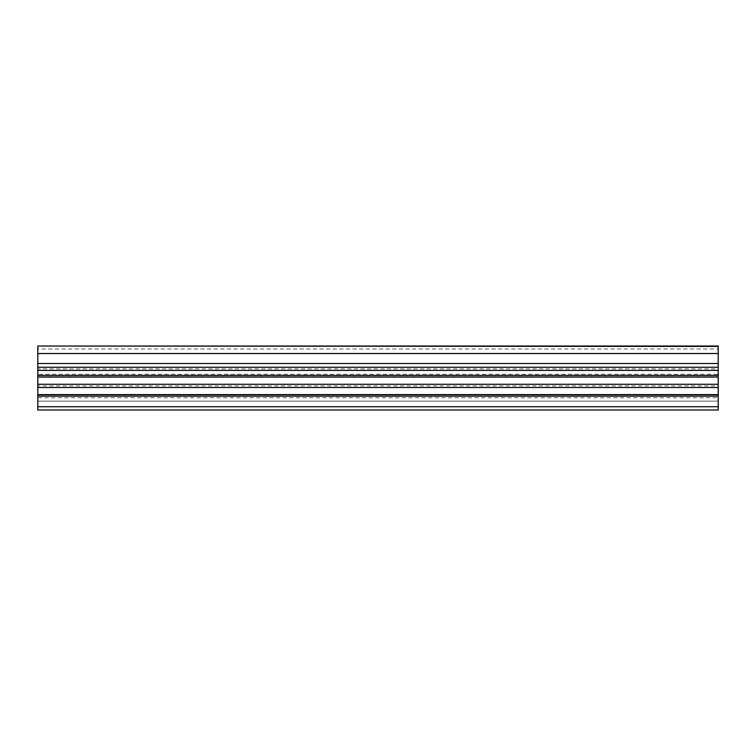 <?xml version="1.0" encoding="UTF-8"?>
<svg xmlns="http://www.w3.org/2000/svg" width="756" height="756" viewBox="0 0 756 756"><rect width="100%" height="100%" fill="white"/><g stroke="black" fill="none" stroke-linecap="round" stroke-linejoin="round"><path stroke-width="0.57" stroke-dasharray="3.78 2.83" d="M718.2 370.421L718.2 367.303L718.2 370.251L37.8 370.251L37.8 367.303L718.2 367.303L37.8 367.227L37.8 368.928L718.2 368.928M37.8 370.421L37.8 368.928M718.2 346.437L718.2 409.743L37.8 409.743L37.8 401.143L718.2 401.143L37.8 401.143L37.8 397.741L718.2 397.741M37.8 346.437L37.8 349.017L718.2 349.017M37.8 349.017L37.8 374.267L718.2 374.267M37.8 374.267L37.8 377.329L718.2 377.329L37.8 377.329L37.8 394.339L718.2 394.339L37.8 394.339L37.8 397.741M718.2 387.516L718.2 384.313L718.2 387.337L37.8 387.337L37.8 384.313L718.2 384.313L37.8 384.237L37.8 385.938L718.2 385.938M37.8 387.516L37.8 385.938"/><path stroke-width="1.13" d="M37.8 406.728L718.2 406.728L718.2 409.969L37.8 409.969L37.8 384.265L718.2 384.265L718.2 370.421L37.8 370.421L37.8 375.411L718.2 375.411M37.8 384.265L37.8 375.411M37.8 370.421L37.8 367.265L718.2 367.265L718.2 370.421M718.2 367.265L718.2 346.031L37.8 346.031L718.2 346.437M37.8 367.265L37.8 363.504L718.2 363.504M37.8 363.504L37.8 353.534L718.2 353.534M37.8 353.534L37.8 346.437M718.2 406.728L718.2 387.516L37.8 387.516M718.2 384.265L718.2 387.516M37.8 376.998L718.2 376.998M37.8 396.144L718.2 396.144M37.8 394.708L718.2 394.708"/></g></svg>
